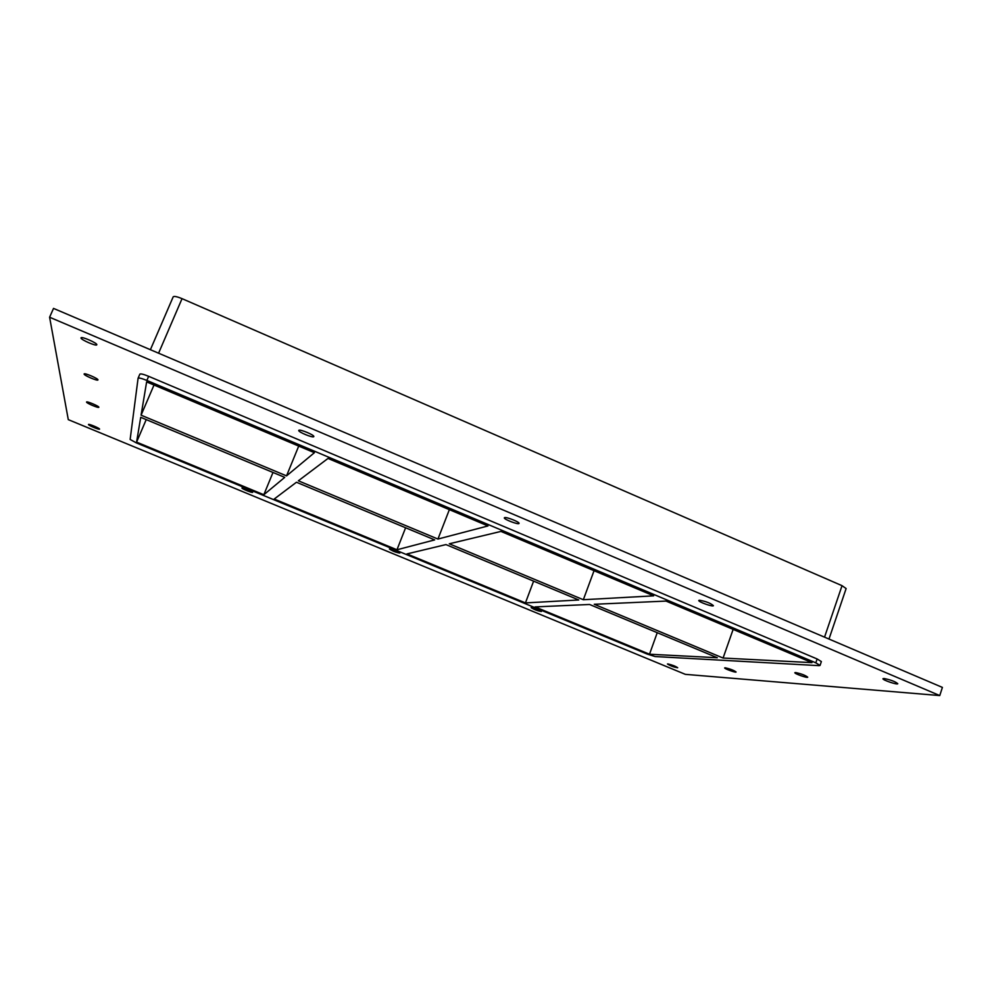 <?xml version="1.0" encoding="UTF-8"?>
<svg xmlns="http://www.w3.org/2000/svg" width="992" height="992" viewBox="0 0 992 992"><rect width="100%" height="100%" fill="white"/><g stroke="black" fill="none" stroke-linecap="round" stroke-linejoin="round"><path stroke-width="1.49" d="M884.008 678.503C890.692 679.83 895.28 681.566 897.785 683.699C897.661 685.15 882.173 679.929 882.967 678.702L884.008 678.503M84.122 374.058L84.134 373.972C84.345 372.57 98.84 378.832 97.935 379.924C97.762 381.288 83.923 375.41 84.122 374.058M795.572 672.539C801.325 673.766 805.368 675.304 807.724 677.189C807.649 678.354 794.183 673.642 794.852 672.688L795.572 672.539M86.552 402.095L86.552 402.045C86.688 400.917 99.572 406.41 98.828 407.266C98.716 408.357 86.354 403.161 86.552 402.095M725.189 667.79C730.224 668.918 733.844 670.319 736.076 671.993C736.027 672.96 724.086 668.67 724.668 667.901L725.189 667.79M531.352 607.526C535.705 608.48 539.053 609.807 541.409 611.494C537.701 610.948 534.266 609.658 531.129 607.612L531.352 607.526M699.397 600.222C705.895 601.35 710.57 603.173 713.422 605.666C713.248 607.228 697.922 601.772 698.777 600.445L699.397 600.222M389.509 548.911C393.712 549.766 397.16 551.155 399.838 553.065C396.056 552.482 392.584 551.118 389.41 548.985L389.509 548.911M504.618 517.613C506.602 516.82 519.969 522.176 519.039 523.404C518.791 525.078 503.415 519.225 504.345 517.812L504.618 517.613M242.011 487.965C246.041 488.709 249.587 490.16 252.65 492.317C252.576 493.222 241.416 488.684 241.986 487.99L242.011 487.965M298.803 430.342C299.683 428.891 314.836 435.203 313.807 436.579C313.497 438.34 297.761 431.892 298.753 430.416L298.803 430.342M80.997 337.974L81.022 337.85C81.344 336.04 97.923 343.344 96.794 344.794C96.509 346.53 80.786 339.748 80.997 337.974M667.839 663.921C672.316 664.975 675.602 666.252 677.71 667.752C674.027 667.219 670.604 665.967 667.455 664.008L667.839 663.921M88.486 424.526L88.499 424.489C88.573 423.559 100.167 428.445 99.547 429.139C99.473 430.032 88.3 425.382 88.486 424.526M396.961 549.779L434.694 539.896L296.447 482.248L274.214 499.026L396.961 549.779L405.604 527.769M437.943 539.053L487.977 525.946L327.992 458.44L298.356 480.798L437.943 539.053L449.364 509.652M263.835 494.735L136.586 442.122L140.715 417.31L284.741 477.363L263.835 494.735L272.986 472.465M286.539 475.875L314.402 452.699L146.63 381.908L141.075 415.177L286.539 475.875L298.716 446.078M445.941 544.583L406.956 553.92L525.438 602.913L578.77 599.974L445.941 544.583M500.948 531.414L449.289 543.79L583.333 599.726L653.654 595.845L500.948 531.414M820.049 665.434L821.364 661.565L817.123 658.961L815.808 662.842L820.049 665.434L819.07 665.644L655.117 656.543L647.255 654.1L136.45 442.94L130.138 439.456L138.086 378.237C138.892 377.667 141.819 378.398 146.866 380.444L148.639 376.315C143.592 374.269 140.666 373.538 139.86 374.133L138.124 378.175M815.808 662.842L146.866 380.444M717.29 657.733L649.512 654.224L535.097 606.906L589.583 604.475L717.29 657.733M594.245 604.277L723.081 658.043L811.964 662.644L666.041 601.078L594.245 604.277M141.075 415.177L154.008 385.02M594.047 570.698L583.333 599.726M158.584 353.202L182.044 298.654C177.047 296.596 174.096 295.988 173.191 296.831L150.4 349.705L173.191 296.831M182.044 298.654L842.034 585.677L824.538 637.162M828.99 639.059L846.126 588.554L842.034 585.677M525.438 602.913L533.609 581.138M136.586 442.122L146.221 419.604M733.138 629.387L723.081 658.043M649.512 654.224L657.237 632.698M49.6 317.229L53.518 308.4L942.4 687.406L939.759 695.566L685.348 674.349L68.287 419.641L49.6 317.229L939.759 695.566M817.123 658.961L148.639 376.315M138.086 378.237L139.86 374.133"/></g></svg>
